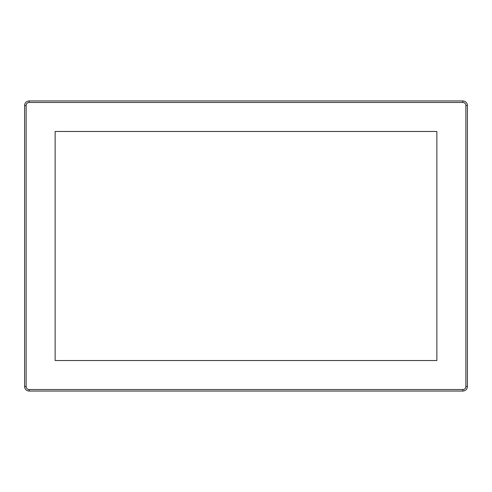 <?xml version="1.0" encoding="UTF-8"?>
<svg xmlns="http://www.w3.org/2000/svg" width="492" height="492" viewBox="0 0 492 492"><rect width="100%" height="100%" fill="white"/><g stroke="black" fill="none" stroke-linecap="round" stroke-linejoin="round"><path stroke-width="0.74" d="M24.6 105.528L24.6 386.472A4.582 4.582 0 0 0 29.182 391.054L462.818 391.054A4.582 4.582 0 0 0 467.4 386.472L467.4 105.528A4.582 4.582 0 0 0 462.818 100.946L29.182 100.946A4.582 4.582 0 0 0 24.6 105.528L26.125 105.528L26.125 386.472A3.057 3.057 0 0 0 29.182 389.529L462.818 389.529L462.818 391.054A4.582 4.582 0 0 0 467.4 386.472L465.875 386.472A3.057 3.057 0 0 1 462.818 389.529M55.141 131.481L55.141 360.519L436.859 360.519L436.859 131.481L55.141 131.481M462.818 100.946L462.818 102.471A3.057 3.057 0 0 1 465.875 105.528L467.4 105.528M465.875 386.472L465.875 105.528M26.125 105.528A3.057 3.057 0 0 1 29.182 102.471L462.818 102.471M29.182 100.946L29.182 102.471M24.6 386.472L26.125 386.472M29.182 391.054L29.182 389.529"/></g></svg>
